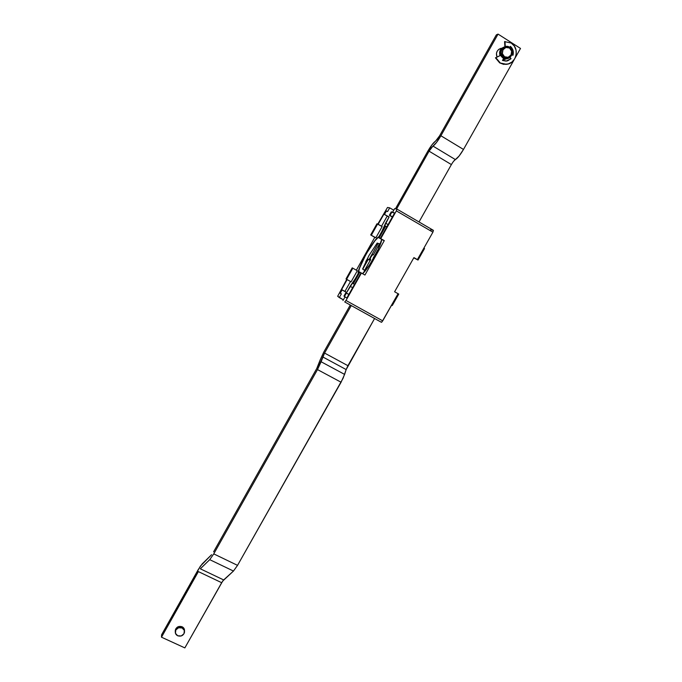 <?xml version="1.0" encoding="UTF-8"?>
<svg xmlns="http://www.w3.org/2000/svg" width="682" height="682" viewBox="0 0 682 682"><rect width="100%" height="100%" fill="white"/><g stroke="black" fill="none" stroke-linecap="round" stroke-linejoin="round"><path stroke-width="1.02" d="M367.018 268.069L366.234 268.93L367.027 268.077M370.658 259.578L364.776 270.063L366.234 268.93L364.827 269.91L370.65 259.578M372.594 254.659L370.624 257.489L370.147 259.646L370.624 257.489L372.594 254.659M380.343 244.156L377.189 243.073L368.894 255.639L362.585 269.058L364.444 270.106L364.239 270.686L364.444 270.106L362.585 269.058L368.894 255.639L377.189 243.073L380.343 244.156M364.239 270.686L364.955 271.095L364.239 270.686M358.255 273.431C356.763 269.279 374.171 238.265 378.851 236.782L374.972 240.712L366.089 254.045L359.457 268.341L358.255 273.431M379.439 246.5L378.723 247.251L379.073 244.574L373.267 254.949L379.073 244.574L378.732 247.08L379.439 246.5M370.667 263.15L378.058 249.68L381.707 239.408C381.673 245.017 367.845 269.842 362.551 273.695L369.346 265.17L374.009 257.583L377.427 250.447L370.667 263.15M377.871 250.081L373.276 257.856L376.652 252.596L373.727 258.077L373.276 257.856L373.71 258.103L373.276 257.856L377.871 250.081M343.37 299.85L337.667 296.278L339.304 297.591L341.392 293.882L340.25 293.243L342.108 289.944L341.614 289.577L339.764 292.876L341.392 293.882L339.304 297.591L343.37 299.85M389.686 207.84L393.736 210.192L389.686 207.84L387.504 207.456L389.686 207.84L387.572 211.599L389.686 207.84M344.734 301.956L345.987 300.481L344.734 301.956L381.391 322.288L381.929 321.981L398.083 293.712L394.605 291.76L413.914 257.608L417.384 259.603L432.908 232.178L396.344 210.883L396.924 209.084L394.588 208.683L392.534 212.341L394.588 208.683L396.924 209.084L396.344 210.883L380.778 238.589L396.344 210.883L432.908 232.178L433.42 230.354L430.7 229.723L433.42 230.354L396.975 209.11M383.096 240.209L384.298 240.61L364.938 275.042L359.175 271.794L359.823 272.161L353.327 283.721L352.705 283.32L359.175 271.794L364.938 275.042L361 272.817L346.814 298.06L343.95 296.099L345.851 292.714L346.362 293.098L344.461 296.491L346.814 298.06L354.504 284.385L353.327 283.721L354.504 284.385L361 272.817L359.823 272.161L361.409 273.056L345.987 300.481L361.409 273.056L364.938 275.042L384.298 240.61L378.433 237.524L384.298 240.61L379.149 237.762L385.697 226.117L384.955 225.921L378.433 237.524L383.096 240.209M355.339 278.623L346.652 292.476L342.108 289.944L346.652 292.476L350.13 286.287L352.645 287.685L350.13 286.287L355.339 278.623M346.149 292.101L341.614 289.577L346.149 292.101M344.922 291.419L350.497 281.495L344.922 291.419M351.102 281.837L357.334 270.737L356.345 270.183L374.768 237.37L375.867 237.745L382.142 226.569L377.64 223.969L371.358 235.162L370.693 234.94L376.95 223.79L382.142 226.569L375.867 237.745L370.693 234.94L374.768 237.37L356.345 270.183L357.334 270.737L351.102 281.837L346.584 279.305L352.824 268.197L357.334 270.737L352.227 267.856L346.013 278.929L351.102 281.837M381.528 226.219L387.231 216.066L381.528 226.219M388.459 216.782L389.098 216.919L381.784 231.556L385.577 223.176L388.084 224.625L385.577 223.176L389.098 216.919L383.94 214.157L385.807 210.823L386.438 210.943L384.563 214.293L383.94 214.157L388.459 216.782M393.088 212.665L394.639 212.963L380.317 238.436L386.865 226.791L385.697 226.117L386.865 226.791L394.639 212.963L391.928 211.983L390.002 215.427L389.337 215.282L391.263 211.863L393.088 212.665M339.858 292.706L347.121 279.603L339.858 292.706M353.353 268.495L356.345 270.183L353.353 268.495M346.746 279.39L337.667 296.278L346.746 279.39M345.066 296.832L342.978 300.549L345.066 296.832M387.504 207.456L377.794 224.063L387.495 207.456M378.169 224.276L385.586 211.215L378.169 224.276M381.391 322.288L382.713 320.864L345.987 300.481L382.713 320.864L398.083 293.712L397.589 293.439L398.748 294.087L394.605 291.76L413.914 257.608L418.006 260.064L413.795 257.822L418.006 260.064L416.847 259.399L417.384 259.603L432.908 232.178L433.42 230.354M392.269 305.527L391.604 305.152L392.269 305.527L398.748 294.087L394.605 291.751L398.748 294.087L392.269 305.527M424.528 248.538L423.863 248.154L424.528 248.538L418.006 260.064L424.528 248.538M341.614 289.577L339.764 292.876L340.25 293.243L342.108 289.944L341.614 289.577M352.705 283.32L353.327 283.721L359.823 272.161L359.175 271.794L352.705 283.32M348.834 294.471L346.362 293.098L348.834 294.471M348.869 294.402L345.851 292.714L348.869 294.402M343.95 296.099L344.461 296.491L346.362 293.098L345.851 292.714L343.95 296.099M346.584 279.305L352.824 268.197L352.227 267.856L346.013 278.929L346.584 279.305M376.95 223.79L370.693 234.94L371.358 235.162L377.64 223.969L376.95 223.79M387.572 211.599L386.438 210.943L387.572 211.599M384.563 214.293L386.438 210.943L385.807 210.823L383.94 214.157L384.563 214.293M378.433 237.524L379.149 237.762L385.697 226.117L384.955 225.921L378.433 237.524M392.346 217.038L389.337 215.282L392.346 217.038M392.457 216.85L390.002 215.427L392.457 216.85M391.263 211.863L389.337 215.282L390.002 215.427L391.928 211.983L391.263 211.863M368.962 259.706L378.033 243.559L368.962 259.706M379.473 246.424L379.03 246.168L379.473 246.424M379.9 245.35L379.243 244.974L379.9 245.35M380.053 244.949L379.175 244.446L380.053 244.949M373.455 254.787L373.02 254.539M365.475 270.456L364.776 270.063L365.475 270.456M365.782 270.072L365.288 269.799L365.782 270.072M500.707 55.268L495.447 57.834L499.684 62.889L504.024 64.219L508.192 63.963L511.969 62.028L514.791 58.712L516.223 54.5L516.044 50.042L514.288 46.018L511.21 43.034L504.578 41.628L504.876 46.743L504.578 41.628L511.21 43.034C519.999 48.055 516.453 63.835 506.47 64.279L499.684 62.889L506.053 64.423M504.544 56.768C499.19 53.665 504.373 44.466 509.48 48.013L509.676 47.246C503.546 42.992 497.331 54.031 503.751 57.757L504.544 56.768L503.751 57.757C499.753 53.392 500.264 49.675 505.277 46.606L509.676 47.246C513.708 51.755 513.12 55.489 507.911 58.447L503.751 57.757C509.88 61.977 516.078 50.988 509.676 47.246L509.48 48.013C514.825 51.124 509.65 60.297 504.544 56.768L502.387 53.665L502.941 49.803L505.882 47.459L509.48 48.013L511.636 51.124L511.082 54.978L508.141 57.314L504.544 56.768M507.135 58.72L502.992 58.03L501.347 56.444L500.409 54.304L500.307 51.934L501.065 49.692L504.424 46.93C499.497 50.033 499.019 53.733 502.992 58.03L505.081 58.805L508.047 58.413M500.597 48.439C496.854 50.136 495.661 53.017 497.016 57.075L496.445 53.401L497.195 51.184L498.678 49.436L501.389 48.269M500.059 55.634L500.042 55.592C498.909 51.662 500.119 48.874 503.683 47.22L500.366 49.965L499.556 52.744L500.042 55.592L495.447 57.834L499.684 62.889L503.606 64.355L508.516 63.869M365.723 261.709L367.317 258.87L365.723 261.709M380.266 244.369L379.303 243.815L380.266 244.369M395.432 208.828L427.767 151.285L395.432 208.828M451.39 164.575L419.012 221.957L451.39 164.575L429.072 151.174L396.566 209.016L429.072 151.174L431.212 147.883L436.54 142.436L440.904 135.761L498.056 34.1L496.343 34.85L439.515 135.957L437.341 139.281L432.03 144.737L427.767 151.285C430.845 145.965 433.445 142.572 435.559 141.114L439.515 135.957L496.343 34.85L498.056 34.1L440.904 135.761L463.487 149.443L514.126 59.76L463.487 149.443L440.904 135.761C437.733 141.2 435.09 144.644 432.976 146.084L455.38 159.579L459.08 156.05L463.487 149.443C460.316 154.848 457.613 158.233 455.38 159.579C454.272 160.27 452.933 161.932 451.39 164.575L429.072 151.174L432.976 146.084L455.38 159.579L453.547 161.327M379.422 243.67L380.334 244.19L379.422 243.67M370.309 260.464L368.297 259.322L362.764 269.16L368.297 259.322L367.317 258.87L370.309 260.464M515.345 57.586L520.511 48.439L498.056 34.1L520.511 48.439L515.345 57.586M507.323 58.669L503.41 58.823M503.359 60.059L502.625 60.204M506.078 59.036L503.7 58.916M510.238 46.708L512.6 50.511L512.659 55.157C513.376 51.832 512.566 49.01 510.238 46.708M509.693 57.655L511.074 58.695L506.121 61.124L502.481 60.468L503.657 58.388L502.481 60.468L507.016 60.996L511.074 58.695L507.681 60.826M500.094 62.753L495.447 57.834L500.724 55.31L495.857 57.689L500.094 62.753M504.995 41.457L505.285 46.606L504.995 41.457M510.434 46.35C512.992 48.737 513.853 51.696 513.017 55.242L511.901 54.969L513.017 55.242L513.026 50.357L510.434 46.35L509.863 47.373M510.034 57.416L511.074 58.695M175.274 631.2L175.82 628.77L178.565 626.57L182.103 626.767L182.103 627.96C183.918 628.923 184.72 630.407 184.481 632.393C183.347 635.607 181.088 636.724 177.695 635.769L181.242 635.956L183.987 633.749L184.345 630.441L182.103 627.96L178.556 627.764L175.794 629.972L175.445 633.288L177.695 635.769C175.854 634.789 175.061 633.288 175.317 631.276C176.485 628.096 178.744 626.988 182.103 627.96L182.103 626.767C178.752 625.795 176.502 626.894 175.342 630.066M323.788 352.083L350.267 305.025L323.788 352.083L320.216 359.806L323.788 352.083M351.273 305.587L324.555 353.063L347.922 365.688L374.589 318.511L346.166 369.567L347.922 365.688L324.555 353.063L351.273 305.587M365.041 313.226L370.019 315.988L365.041 313.226M360.88 310.915L355.868 308.136L360.88 310.915M184.848 647.9L222.724 581.03L233.457 571.047L237.541 565.361L343.14 378.169L346.166 369.567L322.765 356.942L324.555 353.063L321.111 361.758L344.615 374.401L346.166 369.567L322.765 356.942L317.488 369.584L341.077 382.227L344.615 374.401L321.111 361.758L317.488 369.584L213.756 553.886L237.541 565.361L341.077 382.227L317.488 369.584L213.756 553.886L209.732 559.658L233.457 571.047L237.541 565.361L213.756 553.886L209.732 559.658L200.32 568.805L223.653 579.939L233.457 571.047L209.732 559.658L200.32 568.805L223.653 579.939L221.676 582.701L198.377 571.601L161.489 637.193L184.848 647.9L221.676 582.701L198.377 571.601L161.489 637.193L161.6 634.763L198.3 569.504L202.179 563.92L211.59 554.705L200.38 566.145L161.6 634.763L161.489 637.193L184.848 647.9M213.594 551.832L316.755 368.51L213.594 551.832M318.562 364.606L316.755 368.51L320.216 359.806L318.562 364.606M184.498 631.046C184.669 629.119 183.876 627.696 182.103 626.767L184.345 629.239L184.524 630.961M381.451 322.305L344.785 301.973M502.668 60.135L505.618 59.104M506.334 58.848L507.11 58.575M175.291 630.415L175.265 631.481"/></g></svg>
